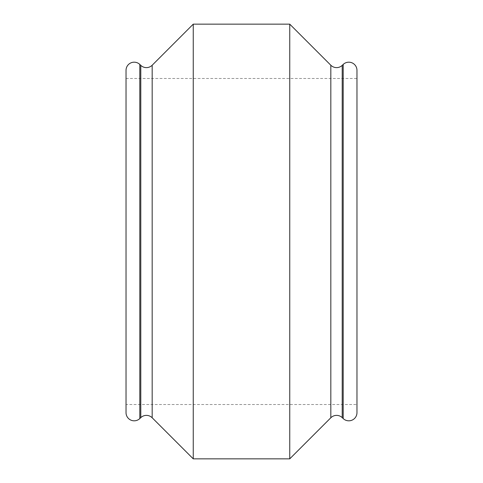 <?xml version="1.0" encoding="UTF-8"?>
<svg xmlns="http://www.w3.org/2000/svg" width="483" height="483" viewBox="0 0 483 483"><rect width="100%" height="100%" fill="white"/><g stroke="black" fill="none" stroke-linecap="round" stroke-linejoin="round"><path stroke-width="0.36" stroke-dasharray="2.42 1.81" d="M356.967 70.337L356.967 412.663M126.033 78.487L356.967 78.487L356.967 404.512L126.033 404.512L126.033 78.487L126.033 404.512M356.967 78.487L356.967 404.512M126.033 70.337L126.033 412.663M193.254 24.15L193.254 458.85M289.746 24.15L289.746 458.85M342.212 65.374L342.212 417.626M152.175 65.235L152.175 417.765M139.804 64.432L139.804 418.568M140.788 65.374L140.788 417.626M330.825 65.235L330.825 417.765M343.196 64.432L343.196 418.568"/><path stroke-width="0.72" d="M193.254 458.85L193.254 24.15L289.746 24.15L330.825 65.235A8.151 8.151 0 0 0 342.212 65.374L343.196 64.432A8.151 8.151 0 0 1 356.967 70.337L356.967 412.663A8.151 8.151 0 0 1 343.196 418.568L342.212 417.626A8.151 8.151 0 0 0 330.825 417.765L289.746 458.85L193.254 458.85L152.175 417.765A8.151 8.151 0 0 0 140.788 417.626L139.804 418.568A8.151 8.151 0 0 1 126.033 412.663L126.033 70.337A8.151 8.151 0 0 1 139.804 64.432L139.804 418.568M193.254 24.15L152.175 65.235A8.151 8.151 0 0 1 140.788 65.374L139.804 64.432M289.746 24.15L289.746 458.85M342.212 65.374L342.212 417.626M152.175 65.235L152.175 417.765M140.788 65.374L140.788 417.626M330.825 65.235L330.825 417.765M343.196 64.432L343.196 418.568"/></g></svg>
